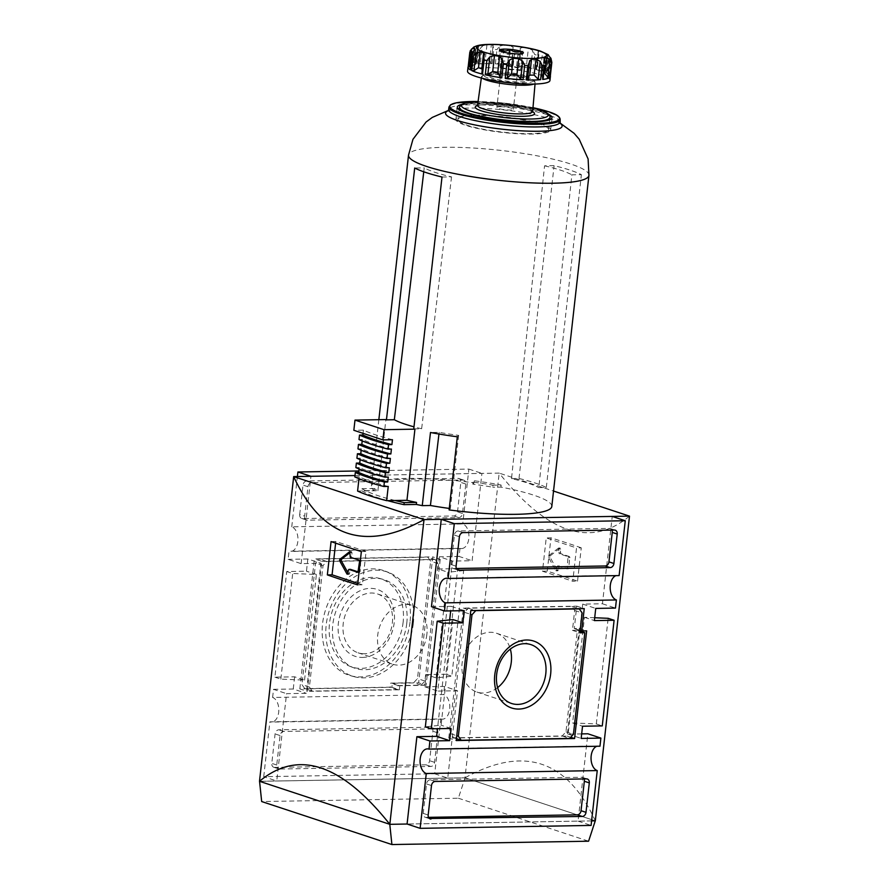 <?xml version="1.0" encoding="UTF-8"?>
<svg xmlns="http://www.w3.org/2000/svg" width="889" height="889" viewBox="0 0 889 889"><rect width="100%" height="100%" fill="white"/><g stroke="black" fill="none" stroke-linecap="round" stroke-linejoin="round"><path stroke-width="0.67" stroke-dasharray="4.45 3.33" d="M357.8 583.306L362.356 584.806L366.09 551.491L335.809 541.49L335.62 543.157M358.367 571.96L359.578 572.349L360.067 571.683L360.845 560.148L350.266 557.225M357.622 584.895L362.356 584.806M591.607 820.903L407.095 824.036L578.061 821.125L587.862 733.781M581.673 733.892L568.127 734.114L582.717 604.109L602.442 603.775L612.243 516.431M431.465 606.676L451.201 606.342L450.69 610.876M449.678 619.9L437.477 728.702M354.978 475.548L499.174 473.104C547.491 533.845 590.929 548.191 629.501 516.131M259.499 781.287L464.991 777.797L499.174 473.104L553.525 491.05M301.138 563.648L310.939 476.304L481.916 473.393L472.115 560.737L452.39 561.07L437.799 691.086L457.535 690.742L447.734 778.086L276.757 780.998L286.558 693.653L306.283 693.32L320.873 563.304L301.138 563.648L288.114 559.337L289.025 551.213L459.991 548.313A12.435 7.568 -91 0 0 461.569 548.557A12.435 7.568 -91 0 0 468.914 537.289A12.435 7.568 -91 0 0 462.724 523.932L291.759 526.833A12.435 7.568 89 0 1 297.937 540.201A12.435 7.568 89 0 1 290.603 551.458A12.435 7.568 89 0 1 289.025 551.213M274.612 767.385A4.145 3.212 -71.7 0 1 273.779 767.263A4.145 3.212 -71.7 0 1 271.79 763.373L275.09 733.925A4.145 3.212 -71.7 0 1 278.835 729.802L430.076 727.235A4.145 3.212 -71.7 0 1 430.921 727.369A4.145 3.212 -71.7 0 1 432.91 731.247L429.609 760.695A4.145 3.212 -71.7 0 1 425.864 764.818L274.612 767.385L279.579 769.029A4.145 3.212 -71.7 0 1 278.735 768.896A4.145 3.212 -71.7 0 1 276.746 765.018L280.057 735.559A4.145 3.212 -71.7 0 1 283.802 731.447L435.043 728.88A4.145 3.212 -71.7 0 1 435.888 729.002A4.145 3.212 -71.7 0 1 437.877 732.88L434.577 762.34A4.145 3.212 -71.7 0 1 430.832 766.451L279.579 769.029M263.733 776.686L269.878 721.846L440.855 718.945L434.699 773.786L263.733 776.686L276.757 780.998M619.122 575.583A12.435 7.568 -91 0 0 617.544 575.339A12.435 7.568 -91 0 0 615.977 575.628M599.975 746.215A12.435 7.568 -91 0 0 598.397 745.971A12.435 7.568 -91 0 0 596.83 746.271M440.855 718.945A12.435 7.568 -91 0 0 442.433 719.19A12.435 7.568 -91 0 0 449.767 707.933A12.435 7.568 -91 0 0 443.589 694.565L272.612 697.476A12.435 7.568 89 0 1 278.802 710.833A12.435 7.568 89 0 1 271.456 722.09A12.435 7.568 89 0 1 269.878 721.846M274.89 677.162L280.835 679.118L304.549 680.107L294.626 676.818L274.89 677.162L286.736 571.527L306.472 571.194L307.838 559.003L320.873 563.304M304.549 680.107L316.395 574.472L292.681 573.494L286.736 571.527M316.395 574.472L306.472 571.194M594.697 617.744L584.451 617.322L572.605 722.957L596.319 723.935L602.264 725.902M596.319 723.935L608.165 618.311M463.658 570.582L447.912 572.238L436.066 677.874L451.801 676.218L463.658 570.582L457.713 568.627L445.867 674.251L451.801 676.218M280.835 679.118L292.681 573.494M452.934 619.555L441.088 725.191L425.342 726.846M299.693 514.542L303.005 485.083A4.145 3.212 -71.7 0 1 306.749 480.96L457.991 478.393A4.145 3.212 -71.7 0 1 458.835 478.526A4.145 3.212 -71.7 0 1 460.824 482.405L457.513 511.853A4.145 3.212 -71.7 0 1 453.779 515.976L302.527 518.543A4.145 3.212 -71.7 0 1 301.682 518.42A4.145 3.212 -71.7 0 1 299.693 514.542L304.66 516.176L307.961 486.728A4.145 3.212 -71.7 0 1 311.706 482.605L462.958 480.038A4.145 3.212 -71.7 0 1 463.802 480.16A4.145 3.212 -71.7 0 1 465.792 484.038L462.48 513.498A4.145 3.212 -71.7 0 1 458.735 517.62L307.494 520.187A4.145 3.212 -71.7 0 1 306.649 520.054A4.145 3.212 -71.7 0 1 304.66 516.176M358.845 470.959L468.881 469.092L462.724 523.932M291.759 526.833L297.393 476.526M451.201 606.342L464.225 610.654M451.012 728.469L441.088 725.191M578.061 821.125L591.096 825.425M568.127 734.114L581.162 738.426M572.605 722.957L582.528 726.235M582.717 604.109L595.741 608.42M584.451 617.322L594.374 620.6M602.442 603.775L615.477 608.076M465.047 777.819L595.274 820.825L389.782 824.314L259.555 781.309L465.047 777.819L458.357 798.211L261.677 801.545M595.319 820.836C567.204 759.751 523.765 745.404 464.991 777.797L595.263 820.836M458.357 798.211L588.585 841.205M468.881 469.092L481.916 473.393M459.991 548.313L459.08 556.436L472.115 560.737M459.08 556.436L439.355 556.77L452.39 561.07M436.066 677.874L426.142 674.584L424.775 686.775L437.799 691.086M439.355 556.77L437.988 568.96L447.912 572.238M424.775 686.775L444.5 686.441L457.535 690.742M444.5 686.441L443.589 694.565M434.699 773.786L447.734 778.086M272.612 697.476L273.523 689.342L286.558 693.653M273.523 689.342L293.259 689.008L306.283 693.32M293.259 689.008L294.626 676.818M307.838 559.003L288.114 559.337M426.142 674.584L445.867 674.251M437.988 568.96L457.713 568.627M428.509 817.347L426.042 817.391A4.145 3.212 -71.7 0 1 425.198 817.269A4.145 3.212 -71.7 0 1 423.208 813.379L426.52 783.931A4.145 3.212 -71.7 0 1 430.265 779.809L581.506 777.242A4.145 3.212 -71.7 0 1 582.351 777.364A4.145 3.212 -71.7 0 1 584.006 778.92M456.424 568.504L453.957 568.549A4.145 3.212 -71.7 0 1 453.112 568.427A4.145 3.212 -71.7 0 1 451.123 564.548L454.423 535.089A4.145 3.212 -71.7 0 1 458.168 530.966L609.421 528.399A4.145 3.212 -71.7 0 1 610.265 528.533A4.145 3.212 -71.7 0 1 611.91 530.077M299.826 688.897L314.417 558.892L432.776 556.881L418.652 682.83L392.349 683.274L391.893 687.33L299.826 688.897L307.272 691.353L321.862 561.348L314.417 558.892M321.862 561.348L440.222 559.337L432.776 556.881M440.222 559.337L426.098 685.286L418.652 682.83M426.098 685.286L399.794 685.73L392.349 683.274M399.794 685.73L399.339 689.797L391.893 687.33M399.339 689.797L307.272 691.353M312.228 691.075L309.394 687.064L323.029 565.593L326.763 561.47L435.266 559.626L438.099 563.637L424.931 681.052L421.186 685.163L398.172 685.552L397.716 689.62L312.228 691.075L304.783 688.608L301.949 684.608L315.573 563.126L319.318 559.014L427.82 557.17L430.654 561.181L417.486 678.585L413.741 682.708L390.727 683.096L390.271 687.164L304.783 688.608M309.394 687.064L301.949 684.608M323.029 565.593L315.573 563.126M326.763 561.47L319.318 559.014M435.266 559.626L427.82 557.17M438.099 563.637L430.654 561.181M424.931 681.052L417.486 678.585M421.186 685.163L413.741 682.708M398.172 685.552L390.727 683.096M397.716 689.62L390.271 687.164M410.029 622.144A55.118 42.772 -71.7 0 1 350.777 675.762A55.118 42.772 -71.7 0 1 325.685 609.476A55.118 42.772 -71.7 0 1 385.315 571.171A55.118 42.772 -71.7 0 1 410.029 622.144M448.778 738.081L463.358 608.076L576.794 606.154L574.283 628.501L579.217 628.412L567.138 736.07L448.778 738.081L456.224 740.548M463.358 608.076L470.803 610.532M576.794 606.154L584.24 608.609M574.283 628.501L580.15 630.434M579.217 628.412L586.662 630.868M567.138 736.07L570.727 737.259M450.901 733.792L464.525 612.321L468.27 608.198L571.838 606.442L574.672 610.443L572.438 630.357L577.372 630.268L565.971 731.836L562.237 735.959L453.734 737.792L450.901 733.792L456.757 735.725M464.525 612.321L470.392 614.255M468.27 608.198L475.126 610.465M571.838 606.442L578.695 608.709M574.672 610.443L582.117 612.91M572.438 630.357L579.884 632.812M577.372 630.268L580.072 631.157M565.971 731.836L573.427 734.292M562.237 735.959L569.682 738.415M453.734 737.792L456.435 738.692M497.607 687.608A30.982 24.047 -71.7 0 1 476.982 692.075A30.982 24.047 -71.7 0 1 463.869 655.104A30.982 24.047 -71.7 0 1 496.418 633.224A30.982 24.047 -71.7 0 1 510.319 649.092M364.368 653.748A30.982 24.047 -71.7 0 1 358.056 652.793A30.982 24.047 -71.7 0 1 344.943 615.833A30.982 24.047 -71.7 0 1 377.492 593.952A30.982 24.047 -71.7 0 1 392.349 622.956A30.982 24.047 -71.7 0 1 364.368 653.748M362.434 657.427A35.227 27.337 108.3 0 0 394.249 622.411A35.227 27.337 108.3 0 0 370.18 588.362A35.227 27.337 108.3 0 0 338.353 623.367A35.227 27.337 108.3 0 0 362.434 657.427M426.876 634.357A30.982 24.047 -71.7 0 1 392.582 664.194A30.982 24.047 -71.7 0 1 379.47 627.234A30.982 24.047 -71.7 0 1 412.018 605.353A30.982 24.047 -71.7 0 1 426.876 634.357M406.773 623.411A46.628 36.182 -71.7 0 1 353.7 667.795A46.628 36.182 -71.7 0 1 335.42 612.688A46.628 36.182 -71.7 0 1 382.915 579.317A46.628 36.182 -71.7 0 1 406.773 623.411M403.128 622.267A46.428 36.027 -71.7 0 1 350.288 666.45A46.428 36.027 -71.7 0 1 332.097 611.599A46.428 36.027 -71.7 0 1 379.381 578.361A46.428 36.027 -71.7 0 1 403.128 622.267M413.341 623.3A54.918 42.616 -71.7 0 1 354.311 676.718A54.918 42.616 -71.7 0 1 329.308 610.676A54.918 42.616 -71.7 0 1 388.726 572.505A54.918 42.616 -71.7 0 1 413.341 623.3M542.501 571.238L547.235 571.149A621.744 102.557 -173.6 0 1 577.528 581.15L572.783 581.239L576.528 547.924L546.235 537.923L542.501 571.238L572.783 581.239M577.528 581.15L581.262 547.846L576.528 547.924M581.262 547.846A621.744 102.557 6.4 0 0 550.969 537.845L546.235 537.923M547.235 571.149L550.969 537.845M557.581 565.849L568.26 568.782L568.849 568.138L569.627 556.603L560.692 553.647L560.181 548.024L550.18 555.825L550.035 557.125L557.459 570.527L558.325 570.138L559.214 565.815L557.092 566.515L558.737 566.482M557.681 565.86L566.615 568.816L567.204 568.171L567.982 556.625L559.048 553.68L560.692 553.647M560.181 548.024L558.536 548.046L559.048 553.68M558.536 548.046L548.535 555.847L548.391 557.147L555.814 570.56L556.681 570.171L557.092 566.515M361.356 551.58L366.09 551.491M331.075 541.579L335.809 541.49M349.755 551.591L351.399 551.569L351.911 552.558L351.911 557.192M351.399 551.569L350.277 552.369M347.999 572.849L349.066 574.35L349.544 573.683L349.955 570.027L348.31 570.06M350.333 569.382L349.955 570.027M527.488 79.421L529.522 60.73M482.527 74.143L482.027 73.409L484.038 55.507M482.238 69.931L482.027 73.409M470.403 69.887L471.203 69.309L473.204 51.406M469.548 66.908L472.637 64.008A37.305 6.156 6.4 0 0 473.304 64.997L475.171 49.284M475.037 49.551L473.304 64.997L471.203 69.309M478.738 45.361L476.937 62.941L475.682 64.152A41.45 6.834 -173.6 0 0 468.681 66.153L470.57 65.808L472.57 47.906L470.281 51.929A41.45 6.834 6.4 0 0 469.803 52.451M473.77 47.05L472.57 47.906M476.937 62.941L476.693 61.319A37.305 6.156 6.4 0 0 474.537 61.93L470.57 65.808M475.793 64.319L477.804 46.417L478.471 45.417L476.693 61.319M489.583 60.352A37.305 6.156 6.4 0 0 485.183 60.43L486.972 44.528A37.305 6.156 -173.6 0 1 491.373 44.45L489.583 60.352L490.995 63.664L493.128 45.217L490.995 63.664L492.139 63.686A41.45 6.834 -173.6 0 0 477.815 63.93L480.293 63.841L482.305 45.95L479.415 49.706A41.45 6.834 6.4 0 0 477.282 49.94L475.304 64.297M490.995 63.664L479.782 63.908L485.183 60.43M486.972 44.528L482.305 45.95M490.95 63.708L493.006 45.761L491.373 44.45M502.396 60.885L504.174 44.983A37.305 6.156 -173.6 0 1 509.641 45.461L513.097 47.217L511.575 65.253L497.118 63.975L502.396 60.885A37.305 6.156 6.4 0 1 507.863 61.363L511.086 65.119L513.175 65.397A41.45 6.834 -173.6 0 0 495.362 63.819L497.773 63.941L499.785 46.05L496.962 49.606A41.45 6.834 6.4 0 0 493.739 49.473L493.006 45.761M504.174 44.983L499.785 46.05M521.543 63.175L523.332 47.273A37.305 6.156 -173.6 0 1 528.399 48.184L532.689 50.406L530.677 68.297L531.333 68.497L518.043 66.108L521.543 63.175A37.305 6.156 6.4 0 1 526.621 64.086L530.677 68.297L533.156 68.82A41.45 6.834 -173.6 0 0 516.62 65.853L518.331 66.075L520.343 48.184L518.22 51.629A41.45 6.834 6.4 0 0 514.775 51.173L513.097 47.217M523.332 47.273L520.343 48.184M538.212 50.773L536.167 68.964L536.456 69.675L537.512 66.697A37.305 6.156 6.4 0 1 540.834 67.797L544.535 72.342L546.713 73.054A41.45 6.834 -173.6 0 0 542.09 71.253A41.45 6.834 -173.6 0 0 535.889 69.475L536.456 69.675L535.889 69.475L536.456 69.675L538.456 51.784L537.489 55.262A41.45 6.834 6.4 0 0 534.745 54.607L532.689 50.406M537.512 66.697L539.301 50.795A37.305 6.156 -173.6 0 1 541.045 51.34A37.305 6.156 -173.6 0 1 542.623 51.895L546.535 54.451L544.635 72.387L536.612 69.764L538.456 51.784L539.301 50.795L538.456 51.784M550.213 76.943L548.924 76.176L546.702 71.487A37.305 6.156 6.4 0 0 546.024 70.498L547.28 73.776L548.013 73.731L547.28 73.776L549.235 56.351M550.335 75.898A41.45 6.834 -173.6 0 0 548.013 73.731L549.869 58.418L549.291 55.885M547.813 54.596L545.846 71.253L547.724 54.473M546.746 72.642L547.28 73.776M542.735 79.465L541.979 76.298L542.646 74.176A37.305 6.156 6.4 0 0 543.724 73.909M520.621 69.72L511.131 69.875L500.174 67.908L498.718 65.775L508.208 65.619L519.154 67.586L520.621 69.72L522.443 53.462L521.387 53.673M498.718 65.775L500.54 49.528M500.763 51.184L501.129 52.207L501.996 51.662C505.385 54.351 509.041 55.018 512.953 53.629L511.131 69.875M500.174 67.908L501.996 51.662M522.443 53.462C519.043 55.562 515.887 55.618 512.953 53.629M473.048 482.116L472.826 484.149A81.766 13.491 -173.6 0 1 492.762 487.228L492.973 485.205A81.755 13.479 6.4 0 0 473.048 482.116L474.293 480.771A90.778 14.969 6.4 0 1 501.14 485.061L492.973 485.205M423.764 171.788L424.231 167.854L414.696 168.021M442 177.033L451.534 176.878A79.199 13.068 -173.6 0 1 424.231 167.854M511.508 478.604L518.998 478.482A90.778 14.969 -173.6 0 1 534.967 482.949A90.778 14.969 -173.6 0 1 546.313 487.494L538.812 487.628L571.86 174.833L581.395 174.666A90.778 14.969 6.4 0 0 570.049 170.121A90.778 14.969 6.4 0 0 554.091 165.654L544.557 165.821L511.508 478.604A81.666 13.468 -173.6 0 1 538.812 487.628M546.313 487.494L581.395 174.666M539.456 124.016A45.595 7.523 6.4 0 0 489.283 115.903A45.595 7.523 6.4 0 0 457.979 119.537A45.595 7.523 6.4 0 0 502.452 132.094A45.595 7.523 6.4 0 0 548.591 129.705A45.595 7.523 6.4 0 0 539.456 124.016M541.101 123.982A47.662 7.868 6.4 0 0 488.65 115.503A47.662 7.868 6.4 0 0 455.913 119.315A47.662 7.868 6.4 0 0 502.407 132.439A47.662 7.868 6.4 0 0 550.658 129.938A47.662 7.868 6.4 0 0 541.101 123.982M548.669 114.314A47.662 7.868 6.4 0 0 542.468 111.792A47.662 7.868 6.4 0 0 461.313 104.513M518.998 478.482L554.091 165.654M508.208 65.619L509.597 53.251M519.154 67.586L520.71 53.751M503.085 67.864A8.29 1.367 -173.6 0 1 501.429 66.819A8.29 1.367 -173.6 0 1 504.696 66.108A8.29 1.367 -173.6 0 1 513.409 66.931A8.29 1.367 -173.6 0 1 517.909 68.675A8.29 1.367 -173.6 0 1 512.208 69.331A8.29 1.367 -173.6 0 1 503.085 67.864M500.14 106.736A8.29 1.367 -173.6 0 1 508.852 107.558A8.29 1.367 -173.6 0 1 513.342 109.303A8.29 1.367 -173.6 0 1 504.952 109.736A8.29 1.367 -173.6 0 1 496.873 107.447A8.29 1.367 -173.6 0 1 500.14 106.736M477.804 46.417L477.115 48.084M546.535 54.451L548.302 58.83A41.45 6.834 6.4 0 1 549.613 59.507M549.947 80.488A41.45 6.834 6.4 0 0 541.634 75.309A41.45 6.834 6.4 0 0 496.029 67.942A41.45 6.834 6.4 0 0 467.558 71.253M524.743 75.598A20.158 3.323 6.4 0 0 502.563 72.02A20.158 3.323 6.4 0 0 488.717 73.62A20.158 3.323 6.4 0 0 508.386 79.177A20.158 3.323 6.4 0 0 528.788 78.121A20.158 3.323 6.4 0 0 524.743 75.598M524.521 77.632A20.158 3.323 6.4 0 0 502.341 74.043A20.158 3.323 6.4 0 0 488.494 75.654A20.158 3.323 6.4 0 0 508.152 81.21A20.158 3.323 6.4 0 0 528.566 80.154A20.158 3.323 6.4 0 0 524.521 77.632M387.548 500.629A105.691 17.436 -173.6 0 1 361.767 490.728L374.125 490.517A90.778 14.969 -173.6 0 1 371.38 486.239A90.778 14.969 -173.6 0 1 474.059 482.805L474.293 480.771M472.826 484.149L474.059 482.805M551.802 506.486A90.778 14.969 -173.6 0 0 533.6 495.14A90.778 14.969 -173.6 0 0 500.907 487.094L492.762 487.228M449.112 509.919L450.356 508.575A81.766 13.491 -173.6 0 1 449.278 508.43M388.237 486.427A116.059 19.147 -173.6 0 1 359.189 476.837L358.978 478.693M395.06 500.507A105.691 17.436 -173.6 0 1 366.012 490.917A105.691 17.436 -173.6 0 1 362.001 488.694L361.767 490.728M374.125 490.517L374.358 488.494A90.778 14.969 -173.6 0 0 377.903 490.717L357.589 491.061M392.46 439.722A117.304 19.347 -173.6 0 1 363.423 430.132L353.844 430.298M363.423 430.132L363.056 433.343M391.416 449.067A117.304 19.347 -173.6 0 1 362.368 439.477L359.012 439.533M362.368 439.477L362.212 440.922M390.371 458.413A117.304 19.347 -173.6 0 1 361.323 448.823L357.967 448.878M361.323 448.823L361.156 450.267M389.315 467.758A117.304 19.347 -173.6 0 1 360.278 458.168L356.922 458.224M360.278 458.168L360.112 459.613M388.271 477.104A117.304 19.347 -173.6 0 1 359.223 467.514L355.867 467.57M359.223 467.514L359.067 468.959M359.189 476.837L354.822 476.915M544.557 165.821A79.199 13.068 -173.6 0 1 571.86 174.833M457.313 436.788L458.635 435.366A81.188 13.391 -173.6 0 1 439.155 432.354L430.476 432.499M500.907 487.094L501.14 485.061M377.903 490.717L385.882 419.575M362.001 488.694L374.358 488.494M451.534 176.878L421.642 428.754L413.752 428.887M421.642 428.754A81.188 13.391 -173.6 0 1 413.985 426.831M439.155 432.354L438.955 434.021M458.635 435.366L450.356 508.575M361.245 561.126L359.601 561.148M360.067 571.683L358.423 571.716M276.746 765.018L271.79 763.373M426.042 817.391L429.409 818.502M581.506 777.242L586.473 778.886M430.265 779.809L435.221 781.453M426.52 783.931L431.487 785.565M423.208 813.379L428.176 815.024M307.494 520.187L302.527 518.543M458.735 517.62L453.779 515.976M462.48 513.498L457.513 511.853M465.792 484.038L460.824 482.405M462.958 480.038L457.991 478.393M311.706 482.605L306.749 480.96M307.961 486.728L303.005 485.083M430.832 766.451L425.864 764.818M434.577 762.34L429.609 760.695M437.877 732.88L432.91 731.247M435.043 728.88L430.076 727.235M283.802 731.447L278.835 729.802M280.057 735.559L275.09 733.925M451.123 564.548L456.09 566.182M454.423 535.089L459.391 536.723M458.168 530.966L463.136 532.611M609.421 528.399L614.388 530.044M453.957 568.549L457.324 569.66M567.204 568.171L568.849 568.138M568.393 557.603L570.038 557.581M567.982 556.625L569.627 556.603M558.648 552.702L560.281 552.669M559.048 549.046L560.692 549.013M558.336 548.135L559.97 548.102M548.535 555.847L550.18 555.825M548.391 557.147L550.035 557.125M555.814 570.56L557.459 570.527M556.681 570.171L558.325 570.138M566.615 568.816L568.26 568.782M360.845 560.148L359.2 560.17M351.499 556.214L349.855 556.247M351.911 552.558L350.266 552.591M351.188 551.647L349.966 551.669M348.677 574.072L347.788 574.094M349.544 573.683L347.899 573.716M359.478 572.338L358.045 572.36M529.377 62.574L529.488 61.53M472.637 64.008L474.159 50.417M468.681 66.153L470.281 51.929M474.537 61.93L476.326 46.028M477.815 63.93L479.415 49.706M495.362 63.819L496.962 49.606M507.863 61.363L509.641 45.461M516.62 65.853L518.22 51.629M526.621 64.086L528.399 48.184M535.889 69.475L537.489 55.262M540.834 67.797L542.623 51.895M546.702 71.487L548.48 55.585M548.924 76.176L550.936 58.285M542.646 74.176L544.257 59.807M542.69 78.777L544.69 60.874M532.655 111.714A29.793 4.912 6.4 0 0 528.511 110.003A29.793 4.912 6.4 0 0 501.174 105.091A29.793 4.912 6.4 0 0 477.56 105.524M532.956 107.969A43.517 7.179 6.4 0 0 478.038 101.813L505.441 103.213L532.967 107.925M549.969 117.515A45.595 7.523 6.4 0 0 540.823 111.825A45.595 7.523 6.4 0 0 490.65 103.713A45.595 7.523 6.4 0 0 459.346 107.358M532.978 107.691A55.129 9.09 6.4 0 0 478.082 101.535L532.978 107.68M560.17 119.482A55.951 9.234 6.4 0 0 548.946 112.492A55.951 9.234 6.4 0 0 487.383 102.546A55.951 9.234 6.4 0 0 448.956 107.013M559.881 122.093A55.951 9.234 6.4 0 0 548.657 115.103A55.951 9.234 6.4 0 0 487.083 105.146A55.951 9.234 6.4 0 0 448.656 109.614M560.003 123.182A58.641 9.668 6.4 0 0 556.592 121.271A58.641 9.668 6.4 0 0 550.358 118.859A58.641 9.668 6.4 0 0 452.057 109.547A58.641 9.668 6.4 0 0 448.289 110.647M588.94 175.366A90.778 14.969 6.4 0 0 570.738 164.032A90.778 14.969 6.4 0 0 470.87 147.885A90.778 14.969 6.4 0 0 408.518 155.131M492.139 63.686L493.739 49.473M513.175 65.397L514.775 51.173M533.156 68.82L534.745 54.607M546.713 73.054L548.302 58.83M475.682 64.152L477.282 49.94M528.299 77.565A24.925 4.112 6.4 0 0 485.716 73.798A24.925 4.112 6.4 0 0 511.564 82.344A24.925 4.112 6.4 0 0 528.299 77.565M533.789 84.066A26.992 4.456 6.4 0 0 535.134 82.877A26.992 4.456 6.4 0 0 529.711 79.521A26.992 4.456 6.4 0 0 500.074 74.72A26.992 4.456 6.4 0 0 481.482 76.854A26.992 4.456 6.4 0 0 482.527 78.321M532.655 111.492A27.726 4.567 6.4 0 0 527.088 108.047A27.726 4.567 6.4 0 0 496.64 103.124A27.726 4.567 6.4 0 0 477.56 105.313M617.544 575.339L446.567 578.239M273.779 767.263L278.735 768.896M598.397 745.971L427.431 748.871M461.569 548.557L290.603 551.458M442.433 719.19L271.456 722.09M587.318 779.008L582.351 777.364M430.165 818.902L425.198 817.269M301.682 518.42L306.649 520.054M458.835 478.526L463.802 480.16M430.921 727.369L435.888 729.002M615.221 530.166L610.265 528.533M458.079 570.06L453.112 568.427M476.982 692.075L511.508 703.466M496.418 633.224L530.944 644.625M358.056 652.793L392.582 664.194M377.492 593.952L412.018 605.353M350.288 666.45L353.7 667.795M379.381 578.361L382.915 579.317M388.726 572.505L385.315 571.171M354.311 676.718L350.777 675.762M557.848 570.805L556.203 570.838M568.371 568.804L566.726 568.827M347.421 574.383L349.066 574.35M357.934 572.383L359.578 572.349M484.561 54.029L482.527 72.22M549.869 58.418L548.135 73.865M543.946 58.707L541.979 76.298M521.999 54.051L523.177 53.14M459.091 109.636L457.979 119.537M549.713 119.793L548.591 129.705M457.279 107.125L455.913 119.315M552.025 117.748L550.658 129.938M448.1 110.881L452.057 109.547L448.434 110.414M560.148 123.449L556.592 121.271L559.926 122.926M501.129 52.207L499.729 50.506M501.429 66.819L496.873 107.447M517.909 68.675L513.342 109.303M475.648 64.341L471.715 65.341M488.717 73.62L488.494 75.654M528.788 78.121L528.566 80.154M481.327 78.01L483.36 74.443L486.25 73.531L499.929 73.054C511.308 73.72 520.91 75.243 528.722 77.632C536.234 80.699 534.389 80.721 535.134 82.877L535.034 84.033M477.282 105.924L479.449 105.213C484.549 103.28 514.998 105.38 528.088 109.936L532.789 112.147M378.847 419.697L371.38 486.239"/><path stroke-width="1.33" d="M350.433 569.36L348.899 569.404L357.934 572.383L359.601 561.148L359.2 560.17L350.266 557.225L349.755 551.591L339.754 559.392L339.609 560.692L347.032 574.105L347.899 573.716L348.31 570.06L350.333 569.382M335.62 543.157L332.075 574.805L357.8 583.306M327.341 574.894A621.744 102.557 6.4 0 0 357.622 584.895L361.356 551.58A621.744 102.557 -173.6 0 1 331.075 541.579L327.341 574.894L332.075 574.805M437.477 728.702L436.61 736.348L416.885 736.692L407.084 824.025L389.827 824.325C341.509 763.584 298.071 749.238 259.499 781.287L293.681 476.593L354.978 475.548M259.499 781.287L389.827 824.325L424.009 519.621C365.235 552.025 321.796 537.678 293.681 476.593L424.009 519.621L629.501 516.131L553.525 491.05M496.651 674.462A30.982 24.047 108.3 0 0 511.508 703.466A30.982 24.047 108.3 0 0 545.802 673.629A30.982 24.047 108.3 0 0 530.944 644.625A30.982 24.047 108.3 0 0 496.651 674.462M494.751 675.007A35.227 27.337 -71.7 0 1 526.566 640.002A35.227 27.337 -71.7 0 1 550.647 674.062A35.227 27.337 -71.7 0 1 518.82 709.066A35.227 27.337 -71.7 0 1 494.751 675.007M629.501 516.131L595.319 820.836L591.607 820.903M445.411 602.853A12.435 7.568 89 0 1 439.233 589.496A12.435 7.568 89 0 1 446.567 578.239A12.435 7.568 89 0 1 448.145 578.483L454.301 523.643L625.267 520.732L612.243 516.431L441.266 519.332L431.465 606.676L444.5 610.987L445.411 602.853L616.388 599.953L615.477 608.076L595.741 608.42L594.374 620.6L614.11 620.266L608.165 618.311L594.697 617.744M614.11 620.266L602.264 725.902L582.528 726.235L581.162 738.426L600.886 738.092L587.862 733.781L581.673 733.892M450.69 610.876L449.678 619.9M448.145 578.483L619.122 575.583L625.267 520.732M615.977 575.628A12.435 7.568 -91 0 0 610.187 587.896A12.435 7.568 -91 0 0 616.388 599.953M596.83 746.271A12.435 7.568 -91 0 0 591.041 758.528A12.435 7.568 -91 0 0 597.241 770.585L591.096 825.425L420.119 828.337L426.276 773.497L597.241 770.585M426.276 773.497A12.435 7.568 89 0 1 420.086 760.128A12.435 7.568 89 0 1 427.431 748.871A12.435 7.568 89 0 1 429.009 749.116L599.975 746.215L600.886 738.092M436.61 736.348L449.645 740.659L451.012 728.469L431.287 728.802L425.342 726.846L437.199 621.211L452.934 619.555L462.858 622.833L464.225 610.654L444.5 610.987M431.287 728.802L443.133 623.167L437.199 621.211M297.393 476.526L297.904 471.992L358.845 470.959M456.09 566.182L459.391 536.723A4.145 3.212 -71.7 0 1 463.136 532.611L614.388 530.044A4.145 3.212 -71.7 0 1 615.221 530.166A4.145 3.212 -71.7 0 1 617.21 534.045L613.91 563.504A4.145 3.212 -71.7 0 1 610.165 567.615L458.924 570.193A4.145 3.212 -71.7 0 1 458.079 570.06A4.145 3.212 -71.7 0 1 456.09 566.182M416.885 736.692L429.92 740.993L449.645 740.659M429.009 749.116L429.92 740.993M407.084 824.025L420.119 828.337M441.266 519.332L454.301 523.643M595.263 820.836L588.585 841.205L391.905 844.55L261.677 801.545L259.555 781.309M391.905 844.55L389.782 824.314M297.904 471.992L310.928 476.293M462.858 622.833L443.133 623.167M431.009 819.025A4.145 3.212 -71.7 0 1 430.165 818.902A4.145 3.212 -71.7 0 1 428.176 815.024L431.487 785.565A4.145 3.212 -71.7 0 1 435.221 781.453L586.473 778.886A4.145 3.212 -71.7 0 1 587.318 779.008A4.145 3.212 -71.7 0 1 589.307 782.887L585.995 812.346A4.145 3.212 -71.7 0 1 582.251 816.458L429.409 818.502M584.006 778.92A4.145 3.212 -71.7 0 1 584.34 781.253L581.039 810.701A4.145 3.212 -71.7 0 1 577.294 814.824L428.509 817.347M611.91 530.077A4.145 3.212 -71.7 0 1 612.254 532.411L608.943 561.859A4.145 3.212 -71.7 0 1 605.198 565.982L456.424 568.504M456.224 740.548L470.803 610.532L584.24 608.609L581.728 630.957L586.662 630.868L574.583 738.537L456.224 740.548M580.15 630.434L581.728 630.957M570.727 737.259L574.583 738.537M458.346 736.248L471.97 614.777L475.715 610.654L579.284 608.898L582.117 612.91L579.884 632.812L584.818 632.724L573.427 734.292L569.682 738.415L461.18 740.259L458.346 736.248L456.757 735.725M470.392 614.255L471.97 614.777M475.126 610.465L475.715 610.654M578.695 608.709L579.284 608.898M580.072 631.157L584.818 632.724M456.435 738.692L461.18 740.259M510.319 649.092A30.982 24.047 -71.7 0 1 511.275 662.227A30.982 24.047 -71.7 0 1 497.607 687.608M350.277 552.369L341.398 559.37L341.254 560.67L347.999 572.849M350.544 569.382L358.367 571.96M529.455 62.13L527.499 79.599L526.277 79.932A41.45 6.834 -173.6 0 0 540.601 79.688L538.189 79.243L540.19 61.352L542.19 65.475A41.45 6.834 6.4 0 0 544.335 65.241L543.123 79.299M527.655 78.265L529.744 75.143A37.305 6.156 6.4 0 0 534.145 75.065L538.189 79.243M534.145 75.065L535.934 59.163A37.305 6.156 -173.6 0 1 531.533 59.241L529.488 61.53L529.522 60.73M520.698 79.143L516.942 74.609A37.305 6.156 6.4 0 1 511.475 74.131L507.397 77.965L505.241 78.221A41.45 6.834 -173.6 0 0 523.054 79.799L520.698 79.143L522.71 61.252L524.643 65.575A41.45 6.834 6.4 0 0 527.866 65.708L529.477 62.03M516.942 74.609L518.72 58.707L522.71 61.252M518.72 58.707A37.305 6.156 -173.6 0 1 513.253 58.23L509.408 60.074L506.841 64.008A41.45 6.834 6.4 0 1 503.396 63.552L502.152 59.107L499.574 56.418A37.305 6.156 -173.6 0 1 494.495 55.496L489.806 56.896L486.861 60.574A41.45 6.834 6.4 0 1 484.127 59.919L483.716 56.707L484.561 54.029L483.605 52.896A37.305 6.156 -173.6 0 1 480.282 51.795L475.959 52.84L473.304 56.351A41.45 6.834 6.4 0 1 472.003 55.674L473.204 51.406L475.171 49.284M500.14 77.01L497.784 72.32A37.305 6.156 6.4 0 1 492.717 71.409L487.794 74.787L485.272 74.798A41.45 6.834 -173.6 0 0 501.796 77.765L500.14 77.01L502.152 59.107M482.238 69.931L481.816 68.797A37.305 6.156 6.4 0 1 478.493 67.697L473.948 70.742L471.715 70.564A41.45 6.834 -173.6 0 0 482.527 74.143L482.027 73.409M468.192 66.697L469.548 66.908L471.559 49.006L469.814 52.218L468.192 66.697A41.45 6.834 -173.6 0 0 468.014 67.186A41.45 6.834 -173.6 0 0 470.403 69.887L471.203 69.309M475.037 49.551L475.093 49.095A37.305 6.156 -173.6 0 1 474.415 48.106L471.559 49.006M549.235 56.351L548.202 54.674L540.701 51.206C525.366 45.995 491.273 42.594 478.738 45.361L478.471 45.417A37.305 6.156 -173.6 0 0 476.326 46.028L473.77 47.05L470.192 50.84M547.813 54.596A37.305 6.156 -173.6 0 1 548.48 55.585L550.936 58.285L551.847 62.43L550.213 76.943L551.813 62.73A41.45 6.834 6.4 0 1 551.336 63.252L549.924 59.385L546.568 57.663A37.305 6.156 -173.6 0 1 544.424 58.274L544.946 63.086M542.69 78.777L542.735 79.465A41.45 6.834 -173.6 0 0 549.735 77.465L547.913 77.276L549.924 59.385M543.724 73.909A37.305 6.156 6.4 0 0 544.79 73.565L547.913 77.276M543.946 58.707L544.424 58.274L544.257 59.807M522.443 53.462C521.732 54.807 521.243 54.096 520.976 51.34A11.968 1.978 -173.6 0 1 523.177 53.14A11.968 1.978 -173.6 0 1 522.443 53.462A11.968 1.978 -173.6 0 1 512.953 53.629A11.968 1.978 -173.6 0 1 501.996 51.662A11.968 1.978 -173.6 0 1 499.729 50.506A11.968 1.978 -173.6 0 1 500.54 49.528L500.763 51.184M500.54 49.528A11.968 1.978 -173.6 0 1 510.03 49.362A11.968 1.978 -173.6 0 1 520.976 51.34C517.131 52.729 513.486 52.073 510.03 49.362C506.641 51.473 503.474 51.518 500.54 49.528M413.985 426.831A81.188 13.391 -173.6 0 1 394.338 419.73L386.448 419.864L414.696 168.021A90.778 14.969 -173.6 0 0 442 177.033L413.752 428.887A90.778 14.969 -173.6 0 0 414.93 429.165L406.951 500.307L386.637 500.651A116.059 19.147 -173.6 0 1 357.589 491.061L358.978 478.693M394.338 419.73L423.764 171.788M461.313 104.513A47.662 7.868 6.4 0 0 457.279 107.125A47.662 7.868 6.4 0 0 503.774 120.248A47.662 7.868 6.4 0 0 552.025 117.748A47.662 7.868 6.4 0 0 548.669 114.314M509.597 53.251L510.03 49.362M520.71 53.751L520.976 51.34M550.335 75.898A41.45 6.834 -173.6 0 1 550.402 76.432A41.45 6.834 -173.6 0 1 550.213 76.943M469.814 52.218L468.203 66.675M535.934 59.163L540.19 61.352M468.014 67.186L467.558 71.253A41.45 6.834 6.4 0 0 507.997 82.666A41.45 6.834 6.4 0 0 549.947 80.488L550.402 76.432M449.278 508.43A81.766 13.491 -173.6 0 1 430.42 505.497L422.264 505.63A90.778 14.969 -173.6 0 1 416.33 504.452L403.973 504.663A105.691 17.436 -173.6 0 1 387.548 500.629M448.434 110.414L432.31 117.404L426.064 122.026L412.963 139.306L408.518 155.131A90.778 14.969 6.4 0 0 497.04 180.134A90.778 14.969 6.4 0 0 588.94 175.366L551.802 506.486A90.778 14.969 -173.6 0 1 449.112 509.919L457.313 436.788A90.778 14.969 -173.6 0 1 430.476 432.499L422.264 505.63M386.448 419.864A90.778 14.969 -173.6 0 1 385.882 419.575L354.989 420.097L353.844 430.298L382.892 439.888L392.46 439.722L391.916 444.6L388.56 444.656L388.06 449.123L391.416 449.067L390.871 453.946L387.515 454.001L387.015 458.468L390.371 458.413L389.827 463.291L386.459 463.347L385.959 467.814L389.315 467.758L388.771 472.637L385.415 472.692L384.915 477.16L388.271 477.104L387.726 481.982L384.37 482.038L383.87 486.505L388.237 486.427L386.637 500.651M395.06 500.507A105.691 17.436 -173.6 0 0 404.195 502.641L403.973 504.663M363.056 433.343L362.879 435.01A117.304 19.347 -173.6 0 0 391.916 444.6M388.56 444.656A121.449 20.036 -173.6 0 1 359.512 435.065L362.879 435.01M359.512 435.065L359.012 439.533A121.449 20.036 -173.6 0 0 388.06 449.123M362.212 440.922L361.823 444.356A117.304 19.347 -173.6 0 0 390.871 453.946M387.515 454.001A121.449 20.036 -173.6 0 1 358.467 444.411L361.823 444.356M358.467 444.411L357.967 448.878A121.449 20.036 -173.6 0 0 387.015 458.468M361.156 450.267L360.778 453.701A117.304 19.347 -173.6 0 0 389.827 463.291M386.459 463.347A121.449 20.036 -173.6 0 1 357.422 453.757L360.778 453.701M357.422 453.757L356.922 458.224A121.449 20.036 -173.6 0 0 385.959 467.814M360.112 459.613L359.734 463.047A117.304 19.347 -173.6 0 0 388.771 472.637M385.415 472.692A121.449 20.036 -173.6 0 1 356.367 463.102L359.734 463.047M356.367 463.102L355.867 467.57A121.449 20.036 -173.6 0 0 384.915 477.16M359.067 468.959L358.678 472.392A117.304 19.347 -173.6 0 0 387.726 481.982M384.37 482.038A121.449 20.036 -173.6 0 1 355.322 472.448L358.678 472.392M355.322 472.448L354.822 476.915A121.449 20.036 -173.6 0 0 383.87 486.505M416.33 504.452L416.552 502.429A90.778 14.969 -173.6 0 1 406.951 500.307M354.989 420.097L384.037 429.687L414.93 429.165M384.037 429.687L382.892 439.888M404.195 502.641L416.552 502.429M438.955 434.021L430.42 505.497M577.294 814.824L582.251 816.458M581.039 810.701L585.995 812.346M584.34 781.253L589.307 782.887M612.254 532.411L617.21 534.045M608.943 561.859L613.91 563.504M605.198 565.982L610.165 567.615M457.324 569.66L458.924 570.193M341.398 559.37L339.754 559.392M341.254 560.67L339.609 560.692M347.788 574.094L347.032 574.105M540.601 79.688L542.19 65.475M529.744 75.143L531.533 59.241M527.488 79.421L529.377 62.574M523.054 79.799L524.643 65.575M511.475 74.131L513.253 58.23M507.397 77.965L509.408 60.074M501.796 77.765L503.396 63.552M497.784 72.32L499.574 56.418M492.717 71.409L494.495 55.496M487.794 74.787L489.806 56.896M482.527 74.143L484.127 59.919M481.816 68.797L483.605 52.896M478.493 67.697L480.282 51.795M473.948 70.742L475.959 52.84M470.403 69.887L472.003 55.674M474.159 50.417L474.415 48.106M549.735 77.465L551.336 63.252M544.79 73.565L546.568 57.663M539.434 51.017A35.227 5.812 6.4 0 0 479.238 45.695A35.227 5.812 6.4 0 0 515.787 57.763A35.227 5.812 6.4 0 0 539.434 51.017M477.56 105.524A29.793 4.912 6.4 0 0 504.263 115.281A29.793 4.912 6.4 0 0 532.655 111.714M532.967 107.925L539.823 109.88C548.135 113.114 551.513 115.659 549.969 117.515A45.595 7.523 6.4 0 1 503.819 119.915A45.595 7.523 6.4 0 1 459.346 107.358L461.18 104.602L464.858 103.124L478.049 101.768A43.517 7.179 6.4 0 0 470.759 111.125A43.517 7.179 6.4 0 0 531.211 119.004A43.517 7.179 6.4 0 0 539.401 109.814A43.517 7.179 6.4 0 0 532.956 107.969M560.17 119.482A55.951 9.234 6.4 0 1 503.53 122.426A55.951 9.234 6.4 0 1 448.956 107.013L450.501 104.813L456.246 102.813L478.082 101.524A55.129 9.09 6.4 0 0 458.035 112.158A55.129 9.09 6.4 0 0 535.589 123.36A55.129 9.09 6.4 0 0 548.38 111.692A55.129 9.09 6.4 0 0 532.978 107.691L548.546 111.714C556.17 114.048 560.037 116.637 560.17 119.482L560.148 123.449M448.956 107.013L448.656 109.614A55.951 9.234 6.4 0 0 503.241 125.027A55.951 9.234 6.4 0 0 559.881 122.093M448.289 110.647A58.641 9.668 6.4 0 0 502.763 129.261A58.641 9.668 6.4 0 0 560.003 123.182M542.735 79.465L544.335 65.241M526.277 79.932L527.866 65.708M505.241 78.221L506.841 64.008M485.272 74.798L486.861 60.574M471.715 70.564L473.304 56.351M482.527 78.321A26.992 4.456 6.4 0 0 507.808 84.311A26.992 4.456 6.4 0 0 533.789 84.066M481.327 78.01L477.56 105.313A27.726 4.567 6.4 0 0 504.596 112.97A27.726 4.567 6.4 0 0 532.655 111.492L532.5 111.903M483.705 56.829L481.805 73.731M472.026 54.307L470.292 69.753M459.346 107.358L459.091 109.636M549.969 117.515L549.713 119.793M448.656 109.614L448.1 110.881M588.94 175.366L588.107 158.953L579.161 139.195L574.105 133.317L559.926 122.926M535.034 84.033L532.655 111.492M408.518 155.131L378.847 419.697"/></g></svg>

